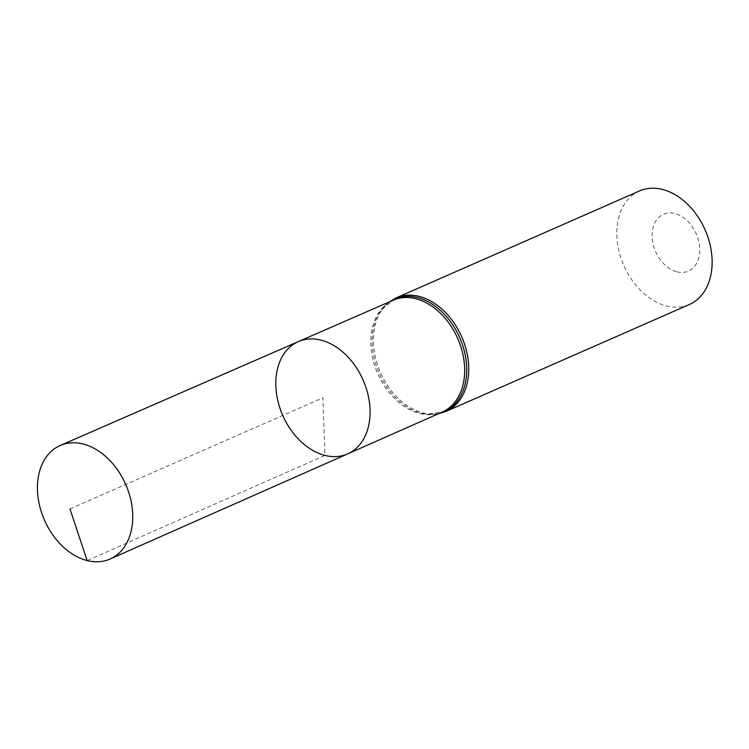 <?xml version="1.0" encoding="UTF-8"?>
<svg xmlns="http://www.w3.org/2000/svg" width="749" height="749" viewBox="0 0 749 749"><rect width="100%" height="100%" fill="white"/><g stroke="black" fill="none" stroke-linecap="round" stroke-linejoin="round"><path stroke-width="0.56" stroke-dasharray="3.75 2.81" d="M676.937 271.821A30.999 22.189 -113.7 0 0 696.036 233.314A30.999 22.189 -113.7 0 0 654.795 222.912A30.999 22.189 -113.7 0 0 676.937 271.821M639.534 190.948A61.998 44.369 -113.7 0 0 618.889 250.728A61.998 44.369 -113.7 0 0 666.516 305.985A61.998 44.369 -113.7 0 0 689.417 304.469M347.686 453.885A61.324 43.891 66.3 0 1 324.954 455.42A61.324 43.891 66.3 0 1 277.842 400.706A61.324 43.891 66.3 0 1 298.345 341.6M69.975 508.927L322.941 397.775L324.954 455.42L87.127 560.561M389.929 301.641A61.53 44.032 -113.7 0 0 381.222 309.983L393.244 300.19A61.062 43.704 -113.7 0 0 372.824 359.043A61.062 43.704 -113.7 0 0 419.74 413.523A61.062 43.704 -113.7 0 0 442.369 411.997L427.024 414.225A61.53 44.032 -113.7 0 0 439.064 413.457M396.146 297.896A61.998 44.369 -113.7 0 0 375.502 357.666A61.998 44.369 -113.7 0 0 423.119 412.924A61.998 44.369 -113.7 0 0 446.02 411.407M389.134 301.987L381.222 309.983A61.53 44.032 -113.7 0 0 377.702 369.725A61.53 44.032 -113.7 0 0 421.434 413.223A61.53 44.032 -113.7 0 0 427.024 414.225L438.268 413.804"/><path stroke-width="1.12" d="M324.954 455.42A61.324 43.891 66.3 0 1 277.842 400.706A61.324 43.891 66.3 0 1 298.345 341.6A61.324 43.891 66.3 0 1 363.125 380.118A61.324 43.891 66.3 0 1 347.686 453.885A61.324 43.891 66.3 0 1 324.954 455.42M396.146 297.896A61.998 44.369 -113.7 0 1 461.702 336.807A61.998 44.369 -113.7 0 1 446.02 411.407L689.417 304.469A61.998 44.369 -113.7 0 0 705.099 229.859A61.998 44.369 -113.7 0 0 639.534 190.948L396.146 297.896L389.134 301.987M347.686 453.885L442.369 411.997A61.062 43.704 -113.7 0 0 457.742 338.548A61.062 43.704 -113.7 0 0 393.244 300.19L298.345 341.6A61.324 43.891 66.3 0 1 363.125 380.118A61.324 43.891 66.3 0 1 347.686 453.885L110.103 559.007A61.998 44.369 66.3 0 1 87.127 560.561A61.998 44.369 66.3 0 1 39.491 505.247A61.998 44.369 66.3 0 1 60.229 445.496A61.998 44.369 66.3 0 1 83.055 444.007A61.998 44.369 66.3 0 1 130.663 499.209A61.998 44.369 66.3 0 1 110.103 559.007M87.127 560.561L69.975 508.927M439.064 413.457A61.53 44.032 -113.7 0 0 459.727 337.677A61.53 44.032 -113.7 0 0 389.929 301.641M446.02 411.407L438.268 413.804M298.345 341.6L60.229 445.496"/></g></svg>
